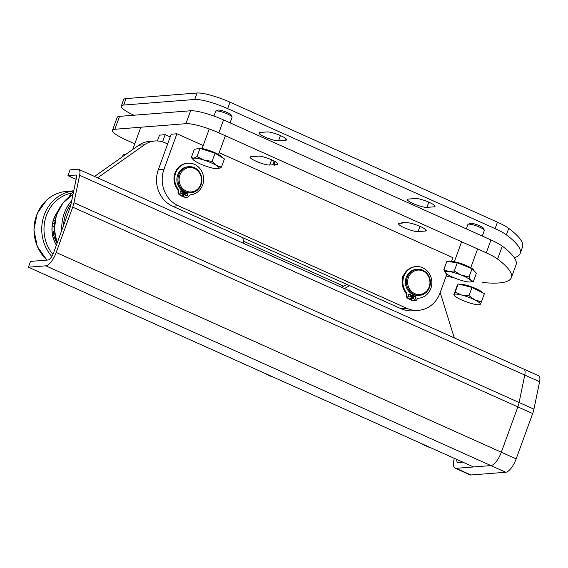 <?xml version="1.0" encoding="UTF-8"?>
<svg xmlns="http://www.w3.org/2000/svg" width="568" height="568" viewBox="0 0 568 568"><rect width="100%" height="100%" fill="white"/><g stroke="black" fill="none" stroke-linecap="round" stroke-linejoin="round"><path stroke-width="0.85" d="M73.641 191.331A24.46 22.329 85.5 0 0 68.827 197.153M94.529 176.449L138.769 145.231L144.449 144.783L97.618 177.841M144.449 144.783A24.46 22.329 -94.5 0 1 154.837 140.999L149.15 141.446A24.46 22.329 85.5 0 0 138.769 145.231M244.048 243.551L242.777 237.694M154.837 140.999A24.46 22.329 -94.5 0 1 164.976 142.781L167.666 143.988M341.666 287.358L346.885 284.412M454.272 337.889L440.186 292.534M349.611 285.64L344.4 288.587M402.556 223.046L401.853 222.557L406.638 222.727A10.92 1.988 20 0 1 418.524 225.759A10.92 1.988 20 0 1 426.177 230.622A10.92 1.988 20 0 1 425.191 231.048L418.084 231.609A10.92 1.988 20 0 1 406.198 228.577A10.92 1.988 20 0 1 398.544 223.714A10.92 1.988 20 0 1 399.531 223.288L402.556 223.046L402.705 222.628M274.976 161.447L273.79 164.699L274.486 165.189L272.725 164.784L274.11 160.978M134.779 143.832L126.451 140.09A26.206 4.778 20 0 1 112.485 130.292A26.206 4.778 20 0 1 114.857 129.27L185.928 123.682A26.206 4.778 20 0 1 218.85 132.827L486.279 252.838A26.206 4.778 20 0 1 497.582 259.065A136.015 24.786 20 0 1 511.37 277.631A136.015 24.786 20 0 1 482.644 282.502M454.088 277.787A136.015 24.786 20 0 1 446.2 276.012M159.48 135.177L165.174 134.659L170.237 136.931M171.209 134.261L176.904 133.743L203.202 145.543M219.177 152.714L224.459 155.121M272.725 164.784L269.701 165.025A10.92 1.988 20 0 1 257.822 161.994A10.92 1.988 20 0 1 250.168 157.123A10.92 1.988 20 0 1 251.155 156.697L258.262 156.143A10.92 1.988 20 0 1 270.148 159.175A10.92 1.988 20 0 1 277.795 164.038A10.92 1.988 20 0 1 276.808 164.464L273.79 164.699M405.332 236.288L452.873 257.673M497.582 259.065L502.282 246.15A136.015 24.786 20 0 1 516.071 264.716L511.37 277.631M114.857 129.27L119.557 116.355A26.206 4.778 -160 0 0 117.186 117.377L112.485 130.292M119.557 116.355L190.628 110.767L185.928 123.682M218.85 132.827L223.551 119.919A26.206 4.778 -160 0 0 190.628 110.767M223.551 119.919L490.972 239.93L486.279 252.838M502.282 246.15A26.206 4.778 -160 0 0 490.972 239.93M402.655 278.15A2.62 2.393 -94.5 0 1 403.692 275.175M171.231 134.183L158.294 169.74A27.953 25.517 85.5 0 0 172.636 206.219L401.136 308.758A27.953 25.517 85.5 0 0 412.723 310.795L418.41 310.355A27.953 25.517 -94.5 0 1 406.823 308.31L178.324 205.772A27.953 25.517 -94.5 0 1 163.982 169.292L176.918 133.75M412.758 295.147A13.277 12.12 -94.5 0 1 412.077 294.891M405.417 236.288L224.395 155.057M446.895 274.081L439.959 293.138A27.953 25.517 -94.5 0 1 418.41 310.355M452.895 257.595L451.496 261.45M184.259 192.609A13.277 12.12 -94.5 0 1 183.578 192.346M181.916 191.501A13.277 12.12 -94.5 0 1 180.887 190.798M159.509 135.106L157.379 140.956M162.569 141.872L165.189 134.666M343.739 286.187L243.544 241.222M453.804 294.749L455.195 292.129L461.677 295.048L468.998 295.658L474.784 299.89L481.408 301.807L484.397 293.599L471.987 287.451L458.184 283.922L456.793 286.542L454.08 294.593A13.973 2.549 -160 0 0 454.471 295.679A13.973 2.549 -160 0 0 459.59 298.981A13.973 2.549 -160 0 0 472.697 303.823A13.973 2.549 -160 0 0 479.349 304.732A13.973 2.549 -160 0 0 480.294 304.278L480.017 304.434M481.408 301.807L480.294 304.278A13.973 2.549 -160 0 0 474.784 299.89A13.973 2.549 -160 0 0 461.677 295.048A13.973 2.549 -160 0 0 454.08 294.593M458.184 283.922L455.195 292.129M471.987 287.451L468.998 295.658M459.647 284.298A12.78 2.329 20 0 1 472.051 287.032A12.78 2.329 20 0 1 482.786 292.804M184.366 192.311A13.099 11.963 -94.5 0 1 183.691 192.034M188.895 166.708L187.831 166.793A13.099 11.963 85.5 0 0 177.386 175.938A13.099 11.963 85.5 0 0 181.476 190.053A13.099 11.963 85.5 0 0 189.882 192.914L190.947 192.829A13.099 11.963 85.5 0 0 201.399 183.684A13.099 11.963 85.5 0 0 197.302 169.576A13.099 11.963 85.5 0 0 188.895 166.708A13.099 11.963 85.5 0 0 177.997 180.709A13.099 11.963 85.5 0 0 190.947 192.829M197.167 170.222A12.226 11.161 -94.5 0 1 194.455 191.146A12.226 11.161 -94.5 0 1 179.218 177.855A12.226 11.161 -94.5 0 1 197.167 170.222M57.915 211.282A28.457 25.979 85.5 0 0 56.353 245.213M56.424 245.035A27.953 25.517 -94.5 0 1 57.545 212.127M54.336 227.228A2.187 1.995 -94.5 0 1 54.656 222.919M54.379 230.494A4.367 3.99 85.5 0 0 53.534 234.307A25.24 23.047 85.5 0 0 56.878 242.721M53.413 220.384L54.997 220.718M412.872 294.849A13.099 11.963 -94.5 0 1 412.19 294.572M417.395 269.253L416.33 269.339A13.099 11.963 85.5 0 0 408.442 273.527A13.099 11.963 85.5 0 0 406.652 288.082A13.099 11.963 85.5 0 0 418.389 295.459L419.454 295.374A13.099 11.963 85.5 0 0 430.352 281.373A13.099 11.963 85.5 0 0 417.395 269.253A13.099 11.963 85.5 0 0 409.507 273.442A13.099 11.963 85.5 0 0 407.717 287.997A13.099 11.963 85.5 0 0 419.454 295.374M410.458 274.003A12.226 11.161 -94.5 0 1 429.394 278.639A12.226 11.161 -94.5 0 1 416.486 294.21A12.226 11.161 -94.5 0 1 410.458 274.003M484.284 230.125L483.325 228.151A7.128 1.299 -160 0 0 477.106 224.758A7.128 1.299 -160 0 0 470.162 223.359L468.153 224.254A8.733 1.59 20 0 1 481.763 228.215A8.733 1.59 20 0 1 484.284 230.125A8.733 1.59 20 0 1 484.326 230.452L482.296 236.032M466.314 228.861L467.911 224.481A8.733 1.59 20 0 1 468.153 224.254M445.49 272.903L445.497 272.91A13.973 2.549 -160 0 0 445.603 273.023L443.842 269.608L448.642 271.454A13.973 2.549 -160 0 0 445.497 272.91M454.272 270.993L461.251 275.097A13.973 2.549 -160 0 0 448.642 271.454L454.272 270.993L457.261 262.785L472.051 268.685L476.41 273.208L473.421 281.416L470.368 281.962A13.973 2.549 -160 0 0 470.822 280.308A13.973 2.549 -160 0 0 461.251 275.097L469.061 276.893L470.822 280.308L473.421 281.416M445.603 273.023A13.973 2.549 -160 0 0 455.174 278.235A13.973 2.549 -160 0 0 467.784 281.877A13.973 2.549 -160 0 0 470.368 281.962M457.261 262.785L446.831 261.401L443.842 269.608M472.051 268.685L469.061 276.893M450.041 261.827A12.78 2.329 20 0 1 457.95 262.594A12.78 2.329 20 0 1 470.233 267.429A12.78 2.329 20 0 1 473.982 270.695M122.39 156.789L123.164 154.659L125.734 154.432M232.042 116.93L231.084 114.956A7.128 1.299 -160 0 0 226.923 112.386A7.128 1.299 -160 0 0 217.92 110.164L215.911 111.058A8.733 1.59 20 0 1 226.944 113.777A8.733 1.59 20 0 1 232.042 116.93A8.733 1.59 20 0 1 232.085 117.257L230.054 122.837M213.93 116.057L215.67 111.285A8.733 1.59 20 0 1 215.911 111.058M216.33 165.43L221.435 167.148L218.183 168.753A13.973 2.549 -160 0 0 216.33 165.43A13.973 2.549 -160 0 0 204.118 160.141L212.063 161.404L216.33 165.43M193.255 159.707L191.345 157.485L193.759 158.181L197.018 156.569L204.118 160.141A13.973 2.549 -160 0 0 193.759 158.181A13.973 2.549 -160 0 0 193.255 159.707A13.973 2.549 -160 0 0 195.612 161.504A13.973 2.549 -160 0 0 207.824 166.793A13.973 2.549 -160 0 0 218.126 168.76L218.126 168.76M191.345 157.485L194.334 149.278L200 148.362L197.018 156.569M200 148.362L215.052 153.197L212.063 161.404M215.052 153.197L224.424 158.941L221.435 167.148M197.735 148.724A12.78 2.329 20 0 1 214.221 152.416A12.78 2.329 20 0 1 221.761 157.308M267.074 131.925A10.92 1.988 20 0 1 278.959 134.957A10.92 1.988 20 0 1 286.613 139.827A10.92 1.988 20 0 1 285.626 140.253L278.519 140.807A10.92 1.988 20 0 1 266.633 137.775A10.92 1.988 20 0 1 258.98 132.912A10.92 1.988 20 0 1 259.966 132.486L267.074 131.925M415.456 198.516A10.92 1.988 20 0 1 427.335 201.548A10.92 1.988 20 0 1 434.989 206.411A10.92 1.988 20 0 1 434.002 206.837L426.895 207.398A10.92 1.988 20 0 1 415.009 204.366A10.92 1.988 20 0 1 407.362 199.503A10.92 1.988 20 0 1 408.349 199.077L415.456 198.516M230.012 102.162A26.206 4.778 -160 0 0 197.089 93.01L126.018 98.598A26.206 4.778 -160 0 0 123.654 99.62L121.303 106.081A26.206 4.778 20 0 1 123.668 105.052L194.739 99.464A26.206 4.778 20 0 1 227.661 108.616L495.09 228.627A26.206 4.778 20 0 1 506.393 234.854L508.743 228.4A26.206 4.778 -160 0 0 497.44 222.173L230.012 102.162L227.661 108.616M508.743 228.4A136.015 24.786 20 0 1 522.532 246.959L520.181 253.413A136.015 24.786 -160 0 0 506.393 234.854M133.842 115.233A26.206 4.778 20 0 1 121.303 106.081M514.31 257.673A136.015 24.786 -160 0 0 520.181 253.413M415.946 298.377A1.484 1.356 -94.5 0 1 413.334 297.916A1.484 1.356 -94.5 0 1 414.569 296.333A1.484 1.356 -94.5 0 1 415.946 298.377M414.441 299.265A1.484 1.356 85.5 0 0 414.214 296.411M410.898 296.113A1.484 1.356 -94.5 0 1 408.285 295.651A1.484 1.356 -94.5 0 1 409.521 294.068A1.484 1.356 -94.5 0 1 410.898 296.113M409.393 297.007A1.484 1.356 85.5 0 0 409.173 294.146M412.325 294.203L410.437 299.407A17.814 16.259 -94.5 0 1 408.158 298.008A2.968 2.712 -94.5 0 1 406.965 294.984A2.968 2.712 85.5 0 0 406.354 292.527A15.854 14.477 -94.5 0 1 403.954 276.19A15.854 14.477 -94.5 0 1 416.117 266.591A15.854 14.477 -94.5 0 1 431.772 281.082A15.854 14.477 -94.5 0 1 418.928 298.172A2.968 2.712 85.5 0 0 416.955 299.471A2.968 2.712 -94.5 0 1 414.207 300.728A17.814 16.259 -94.5 0 1 411.693 299.968L413.589 294.764M410.437 299.407L409.727 299.457A17.814 16.259 -94.5 0 1 407.441 298.065A2.968 2.712 -94.5 0 1 406.255 295.041A2.968 2.712 85.5 0 0 405.644 292.584A15.854 14.477 -94.5 0 1 403.245 276.24A15.854 14.477 -94.5 0 1 415.407 266.648L416.117 266.591M414.917 300.77L414.207 300.827A2.968 2.712 -94.5 0 1 413.497 300.784A17.814 16.259 -94.5 0 1 410.983 300.025L411.693 299.968M410.983 300.025L412.993 294.522M187.752 194.987A1.484 1.356 -94.5 0 1 185.14 194.526A1.484 1.356 -94.5 0 1 186.375 192.942A1.484 1.356 -94.5 0 1 187.752 194.987M186.247 195.875A1.484 1.356 85.5 0 0 186.02 193.021M182.704 192.722A1.484 1.356 -94.5 0 1 180.091 192.261A1.484 1.356 -94.5 0 1 181.327 190.678A1.484 1.356 -94.5 0 1 182.704 192.722M181.199 193.61A1.484 1.356 85.5 0 0 180.979 190.756M183.826 191.657L182.243 196.01A17.814 16.259 -94.5 0 1 179.964 194.618A2.968 2.712 -94.5 0 1 178.771 191.594A2.968 2.712 85.5 0 0 178.16 189.137A15.854 14.477 -94.5 0 1 175.761 172.793A15.854 14.477 -94.5 0 1 187.923 163.201A15.854 14.477 -94.5 0 1 203.578 177.692A15.854 14.477 -94.5 0 1 190.741 194.781A2.968 2.712 85.5 0 0 188.761 196.081A2.968 2.712 -94.5 0 1 186.013 197.337A17.814 16.259 -94.5 0 1 183.507 196.578L185.09 192.225M182.243 196.01L181.533 196.066A17.814 16.259 -94.5 0 1 179.254 194.675A2.968 2.712 -94.5 0 1 178.061 191.65A2.968 2.712 85.5 0 0 177.45 189.194A15.854 14.477 -94.5 0 1 175.05 172.849A15.854 14.477 -94.5 0 1 187.213 163.257L187.923 163.201M186.723 197.38L186.013 197.437A2.968 2.712 -94.5 0 1 185.303 197.394A17.814 16.259 -94.5 0 1 182.789 196.634L183.507 196.578M182.789 196.634L184.486 191.977M455.096 468.167L469.935 474.827A13.973 5.105 -65.8 0 0 470.957 474.99L505.783 472.249A13.973 5.105 -65.8 0 0 516.17 458.894L532.67 413.554A13.973 5.105 -65.8 0 0 533.934 409.166L539.6 381.71A10.48 3.827 -65.8 0 0 538.677 375.775L523.838 369.115A10.48 3.827 114.2 0 1 524.761 375.05L519.095 402.506A13.973 5.105 114.2 0 1 517.831 406.894L501.331 452.235A13.973 5.105 114.2 0 1 490.944 465.59L456.118 468.33A13.973 5.105 114.2 0 1 455.096 468.167A13.973 5.105 114.2 0 1 454.336 458.348M523.071 368.994A10.48 3.827 114.2 0 1 523.838 369.115A10.48 3.827 -65.8 0 1 524.761 375.05L539.6 381.71M456.793 459.448A7.689 2.804 -65.8 0 0 457.673 462.43A7.689 2.804 -65.8 0 0 458.234 462.522L462.828 462.16M28.4 267.201L473.535 466.96L490.944 465.59A13.973 5.105 -65.8 0 0 501.331 452.235L517.831 406.894A13.973 5.105 -65.8 0 0 519.095 402.506L524.761 375.05L79.626 175.292L73.968 202.74A13.973 5.105 114.2 0 1 72.704 207.135L56.197 252.476A13.973 5.105 114.2 0 1 45.816 265.831L28.4 267.201L30.516 261.394L47.925 260.023A7.689 2.804 -65.8 0 0 53.64 252.675L70.141 207.334A7.689 2.804 -65.8 0 0 70.837 204.92L76.502 177.464A4.196 1.534 -65.8 0 0 76.133 175.093A4.196 1.534 -65.8 0 0 75.828 175.043L67.933 175.661L70.049 169.853L77.944 169.228A10.48 3.827 114.2 0 1 78.711 169.356A10.48 3.827 114.2 0 1 79.626 175.292M67.933 175.661L76.119 179.339M269.701 165.025L271.611 159.786M277.319 163.073L276.808 164.464M419.986 226.376L418.084 231.609M425.191 231.048L425.695 229.664M163.982 169.292L158.294 169.74M172.636 206.219L178.324 205.772M406.823 308.31L401.136 308.758M273.435 377.166A39.128 35.72 -94.5 0 1 264.688 373.24M430.714 447.747A39.128 35.72 -94.5 0 1 421.967 443.821M71.71 200.71A39.128 35.72 85.5 0 0 61.834 230.161M63.488 225.617A37.985 34.676 -94.5 0 1 71.021 204.026M57.12 243.111A38.915 35.528 -94.5 0 1 73.023 194.32M46.938 260.101A39.128 35.72 -94.5 0 1 46.981 199.872A39.128 35.72 -94.5 0 1 62.927 191.87C56.935 193.084 51.581 195.768 46.874 199.922L37.296 213.256L33.895 229.82L37.296 246.491L46.86 260.108M73.705 191.018A38.915 35.528 85.5 0 0 54.635 199.439A38.915 35.528 85.5 0 0 51.794 256.48M52.909 254.429A37.176 33.938 -94.5 0 1 56.303 200.745A37.176 33.938 -94.5 0 1 71.845 193.077M286.13 138.862L285.626 140.253M280.422 135.574L278.519 140.807M434.506 205.453L434.002 206.837M428.797 202.165L426.895 207.398M197.089 93.01L194.739 99.464M497.44 222.173L495.09 228.627M123.668 105.052L126.018 98.598M406.255 295.041L406.965 294.984M407.441 298.065L408.158 298.008M405.644 292.584L406.354 292.527M413.497 300.784L414.207 300.728M178.061 191.65L178.771 191.594M179.254 194.675L179.964 194.618M177.45 189.194L178.16 189.137M185.303 197.394L186.013 197.337M533.934 409.166L73.968 202.74M72.704 207.135L532.67 413.554M516.17 458.894L56.197 252.476M45.816 265.831L505.783 472.249M470.957 474.99L456.118 468.33M75.828 175.043L76.375 175.285M454.471 295.679L453.818 294.941M479.349 304.732L480.045 304.625M264.461 373.14L273.485 377.188M421.74 443.722L430.764 447.769M73.031 194.306L62.87 203.11L56.36 215.322L54.336 229.323L57.07 243.246M73.762 190.756L62.927 191.87M470.758 267.727L477.596 248.947M454.343 261.749L461.614 241.776M132.72 149.498L140.828 127.225M218.517 154.524L225.354 135.752M202.101 148.553L209.23 128.964M78.711 169.356L523.838 369.115"/></g></svg>
